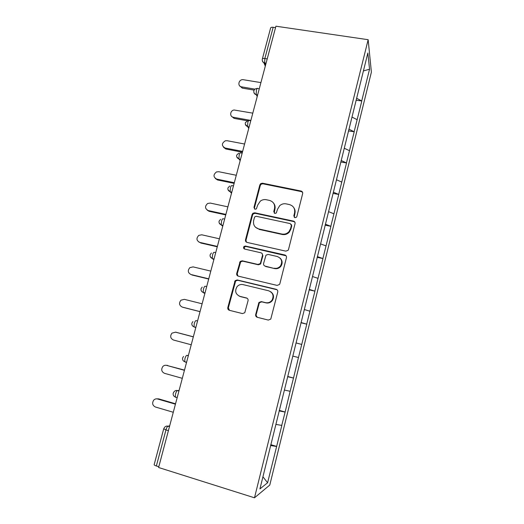 <?xml version="1.0" encoding="UTF-8"?>
<svg xmlns="http://www.w3.org/2000/svg" width="524" height="524" viewBox="0 0 524 524"><rect width="100%" height="100%" fill="white"/><g stroke="black" fill="none" stroke-linecap="round" stroke-linejoin="round"><path stroke-width="0.79" d="M294.953 217.702L296.499 217.191L296.859 216.517L302.656 193.611C302.852 192.282 302.309 191.424 301.025 191.024L262.504 183.203L260.782 183.564L259.845 184.887L253.963 207.406L255.05 209.214L256.374 208.886L257.684 205.107L260.29 201.157C262.098 199.801 264.083 199.323 266.244 199.716L269.434 200.384C273.469 201.661 275.159 204.419 274.504 208.657L273.751 211.604L274.864 213.425L276.292 213.019L277.51 209.292L279.685 205.69C281.578 204.046 283.733 203.443 286.15 203.875L289.386 204.55C293.479 205.84 295.209 208.618 294.567 212.895L293.813 215.868L294.953 217.702M255.679 314.531C255.463 315.913 255.994 316.837 257.284 317.308L268.321 320.079L270.784 319.077L277.753 292.032C277.962 290.65 277.419 289.733 276.122 289.281L237.274 279.973L235.119 280.654L227.809 307.549C227.593 308.918 228.11 309.835 229.368 310.293L242.448 313.581L244.767 312.736L248.062 300.704C248.278 299.335 247.747 298.418 246.477 297.966L239.985 296.374C235.446 294.246 234.51 290.958 237.176 286.517C238.813 284.794 240.771 284.159 243.038 284.611L268.622 290.774C272.958 292.628 274.098 295.746 272.054 300.128C270.391 302.315 268.236 303.16 265.596 302.656L261.293 301.601L258.935 302.479L255.679 314.531L257.238 317.295M158.602 467.506L275.912 26.2L368.156 39.706L254.487 497.8L158.602 467.506M285.79 251.14L288.108 250.302L288.528 249.444L295.038 223.722C295.235 222.379 294.698 221.495 293.407 221.082L254.782 212.809L252.889 213.288L252.109 214.493L245.507 239.782C245.291 241.119 245.815 241.996 247.066 242.416L285.79 251.14M286.445 257.67L279.862 283.707L279.508 284.466L277.111 285.403L238.269 276.148C237.012 275.709 236.494 274.812 236.71 273.463L240.175 261.437L242.271 260.808L257.873 264.43L260.087 263.696L260.585 262.747L262.465 255.437C262.675 254.088 262.144 253.197 260.88 252.771L244.656 249.07C243.424 248.487 243.208 247.616 244.014 246.457L245.442 246.044L284.82 254.978C286.111 255.411 286.654 256.308 286.445 257.67M368.156 39.706L371.385 72.148L269.781 485.054L254.487 497.8M270.77 444.673L276.652 446.409L281.827 425.416L275.906 424.401M276.652 446.409L267.594 482.768L259.93 488.918L367.855 53.009L369.544 69.214L361.724 100.942L356.556 98.23M356.058 100.222L361.724 100.942M361.756 101.178L354.132 131.753L348.886 129.186M348.453 130.941L354.132 131.753M354.172 131.963L346.449 162.912L341.137 160.495M340.764 162.008L346.449 162.912M346.495 163.095L338.681 194.424L333.297 192.157M332.982 193.422L338.681 194.424M338.733 194.581L330.821 226.296L325.365 224.187M325.116 225.196L330.821 226.296M330.886 226.427L322.876 258.535L317.341 256.59M317.158 257.336L322.876 258.535M322.941 258.64L314.832 291.148L309.226 289.366M309.108 289.851L314.832 291.148M314.911 291.226L306.697 324.14L301.018 322.529M300.966 322.738L306.697 324.14M306.782 324.186L298.47 357.519L292.811 356.104M287.663 376.461L293.512 378.04L298.47 357.519M293.512 378.04L290.145 391.29L284.408 390.053M279.266 410.364L285.135 412.021L290.145 391.29M285.135 412.021L281.716 425.468M285.023 412.054L279.135 410.901M293.414 378.04L287.604 376.704M301.7 344.425L296.073 342.938M309.887 311.197L304.339 309.546M317.989 278.349L312.514 276.534M325.993 245.887L320.59 243.909M333.906 213.792L328.574 211.657M341.727 182.057L336.467 179.771M349.462 150.683L344.275 148.253M357.113 119.662L351.99 117.088M275.532 27.634L273.168 27.287L264.856 58.511L267.227 58.885M262.36 58.963L270.607 28.041C270.784 27.366 271.635 27.11 273.168 27.287M369.544 69.214L363.414 70.93M276.541 446.474L270.567 445.505M267.594 482.768L262.937 476.774M168.401 430.643L165.957 429.909L156.355 465.967L158.805 466.746M156.355 465.967C154.79 465.45 154.056 465.011 154.154 464.65L163.704 428.842M294.219 217.316L294.907 213.412C295.385 211.355 295.045 209.476 293.885 207.773M273.62 203.194C274.995 204.943 275.428 206.941 274.91 209.187L274.242 213.137M302.603 192.387L301.346 191.607L262.937 183.8L261.221 184.16L260.284 185.476L254.428 207.93L254.533 208.991M294.874 222.209L293.754 221.573L255.247 213.32L253.354 213.799L252.581 214.997L245.998 240.208L246.424 242.154M291.383 225.451L290.25 223.604L256.334 216.301L254.985 216.654L254.461 217.48L253.655 220.578C252.974 224.822 254.651 227.606 258.666 228.936L281.873 234.032C284.656 234.529 287.041 233.717 289.012 231.601L290.584 228.595L291.383 225.451L291.737 225.929L291.298 224.442M255.581 227.337L258.666 228.936M291.737 225.929L290.938 229.067L289.372 232.06C287.407 234.169 285.03 234.975 282.253 234.477L259.118 229.394M262.013 253.452L262.91 255.817L260.539 264.05L258.332 264.784L242.776 261.168L240.686 261.797L237.234 273.783L237.935 276.043M286.078 255.791L245.939 246.457L244.512 246.863L244.335 248.959M274.248 268.236C276.751 268.694 278.834 267.928 280.497 265.923C282.77 261.528 281.683 258.384 277.235 256.498L268.196 254.435L265.989 255.168L263.598 263.441C263.389 264.797 263.926 265.694 265.196 266.133L274.655 268.576C277.15 269.035 279.227 268.268 280.884 266.277C282.744 263.33 282.502 260.625 280.163 258.168M264.574 265.878L265.196 266.133M274.655 268.576L265.635 266.48M270.607 291.672C273.711 293.971 274.327 296.872 272.467 300.37C270.81 302.551 268.668 303.389 266.035 302.892L261.745 301.837L259.393 302.715L256.144 314.721M239.114 296.08L239.985 296.374M247.164 298.267L240.503 296.623M277.052 289.759L237.798 280.274L235.649 280.956L228.366 307.765L229.42 310.306M260.919 82.609L242.946 79.648C238.538 79.386 237.208 86.309 241.571 86.86L242.258 88.097L239.625 85.812M242.258 88.097L254.14 90.121M241.571 86.86L255.005 89.145M252.797 113.151L234.143 110.007C230.036 110.387 229.368 116.734 233.383 117.271L234.11 118.385L231.575 116.341M234.11 118.385L247.223 120.769M233.383 117.271L250.858 120.441M244.59 144.028L227.082 140.701L225.313 140.786C221.508 143.373 221.436 145.783 225.11 148.023L225.877 149.013L223.486 147.237M225.877 149.013L242.416 152.209M225.11 148.023L242.632 151.403M236.291 175.265L218.731 171.715L216.484 171.951C213.117 174.695 213.203 177.086 216.739 179.123L217.545 179.974L215.351 178.507M217.545 179.974L234.13 183.38M216.739 179.123L234.307 182.719M227.894 206.849L210.288 203.076L207.642 203.482C204.655 206.325 204.864 208.69 208.27 210.569L209.122 211.296L207.196 210.144M209.122 211.296L225.752 214.906M208.27 210.569L225.883 214.395M219.399 238.793L201.753 234.798L198.786 235.368C196.107 238.269 196.415 240.608 199.709 242.376L199.022 242.147M200.6 242.966L217.277 246.791M199.709 242.376L217.368 246.424M210.812 271.111L193.114 266.886L189.891 267.613C187.468 270.548 187.854 272.86 191.05 274.55L190.834 274.491M191.987 274.995L208.703 279.037M191.05 274.55L208.755 278.827M202.12 303.802L184.376 299.342L180.944 300.206C178.736 303.167 179.182 305.466 182.293 307.09L182.915 307.287M183.269 307.398L200.03 311.662M182.293 307.09L200.044 311.61M176.064 332.268L193.349 336.801M176.555 332.36L175.54 332.17L171.931 333.166C169.894 336.139 170.398 338.425 173.431 340.011L191.227 344.772M175.54 332.17L193.33 336.873M166.324 365.313L184.494 370.095M167.667 365.425L166.606 365.379C165.184 365.045 163.927 365.411 162.846 366.492C160.953 369.479 161.497 371.752 164.471 373.317L182.313 378.321M166.606 365.379L184.435 370.324M156.768 398.843L158.667 398.875L175.54 403.775M158.667 398.875L157.56 398.98C156.073 398.613 154.777 399.019 153.676 400.192C151.908 403.185 152.477 405.458 155.399 407.01L173.287 412.264M157.56 398.98L175.435 404.181M265.308 66.096L263.808 62.697M266.087 63.155L264.646 62.926C262.793 62.245 262.02 60.98 262.314 59.127C262.478 58.518 263.323 58.308 264.856 58.511L264.646 62.926L265.583 65.061M169.678 425.829L168.007 426.195C167.274 426.549 166.586 427.787 165.957 429.909L163.724 428.77L164.51 427.42C165.46 426.261 166.625 425.855 168.007 426.195L169.468 426.634M266.081 63.194L264.666 62.965C263.317 62.677 262.524 61.884 262.295 60.574M253.871 90.77C253.577 92.597 254.343 93.855 256.184 94.543L256.387 90.298C256.924 88.517 257.415 87.927 257.86 88.53L259.282 88.772M257.651 94.896L256.229 94.654L257.212 96.547M245.337 122.793C245.029 124.588 245.789 125.839 247.616 126.546L247.826 122.459C248.369 120.644 248.88 119.996 249.352 120.52L250.773 120.775M249.123 126.978L247.701 126.716L248.743 128.4M236.691 155.189C236.383 156.964 237.136 158.215 238.951 158.929L239.16 155.006C239.71 153.159 240.241 152.451 240.739 152.884L242.167 153.159M240.496 159.434L239.068 159.152L240.182 160.626M227.953 187.965C227.632 189.734 228.379 190.978 230.18 191.705L230.39 187.933C230.953 186.059 231.497 185.293 232.021 185.634L233.455 185.928M231.765 192.269L230.337 191.974L231.51 193.232M219.104 221.135C218.783 222.89 219.517 224.141 221.305 224.881L221.514 221.259C222.084 219.353 222.648 218.521 223.204 218.77L224.639 219.084M222.929 225.503L221.495 225.189L222.739 226.224M210.15 254.703C209.816 256.459 210.543 257.71 212.318 258.47L212.534 254.985C213.117 253.046 213.7 252.149 214.283 252.306L215.718 252.64M213.995 259.138L212.554 258.797L213.864 259.609M201.092 288.678C200.751 290.434 201.458 291.698 203.227 292.464L203.443 289.124C204.032 287.145 204.635 286.189 205.251 286.242L206.692 286.595M204.943 293.171L203.502 292.818L204.884 293.394M192.924 321.553L191.915 323.066C191.568 324.834 192.269 326.105 194.024 326.891L194.247 323.675C194.843 321.664 195.465 320.636 196.107 320.596L197.555 320.97M195.786 327.624L194.024 326.891L195.852 327.369M188.371 355.508L186.858 355.364L188.306 355.757M186.518 362.497L184.71 361.743L184.933 358.652C185.542 356.608 186.184 355.508 186.858 355.364M179.084 390.452L177.492 390.563L178.946 390.976M253.871 92.276C254.12 93.567 254.906 94.359 256.229 94.654L257.677 94.805M245.35 124.365L247.701 126.716L249.162 126.828M236.737 156.846L239.068 159.152L240.549 159.244M228.025 189.734L230.337 191.974L231.824 192.046M219.222 223.028L221.495 225.189L223.001 225.255M210.327 256.753L212.554 258.797L214.061 258.876M205.015 292.909L203.227 292.464L203.502 292.818M177.191 397.585L175.278 397.035L175.501 394.061C176.123 391.978 176.784 390.812 177.492 390.563C176.156 390.249 175.023 390.629 174.079 391.71L173.234 393.105C172.861 394.906 173.542 396.216 175.278 397.035L175.678 397.382M294.907 213.412L294.567 212.895M274.15 212.122L273.751 211.604M274.91 209.187L274.504 208.657M254.428 207.93L253.963 207.406M260.284 185.476L259.845 184.887M262.937 183.8L262.504 183.203M301.346 191.607L301.025 191.024M294.161 216.373L293.813 215.868M245.998 240.208L245.507 239.782M252.581 214.997L252.109 214.493M255.247 213.32L254.782 212.809M293.754 221.573L293.407 221.082M282.253 234.477L281.873 234.032M290.938 229.067L290.584 228.595M237.234 273.783L236.71 273.463M240.09 262.838L239.579 262.478M242.776 261.168L242.271 260.808M258.332 264.784L257.873 264.43M261.037 263.1L260.585 262.747M262.91 255.817L262.465 255.437M245.939 246.457L245.442 246.044M285.194 255.365L284.82 254.978M259.013 303.52L258.555 303.291M261.745 301.837L261.293 301.601M266.035 302.892L265.596 302.656M246.974 298.215L246.477 297.966M228.366 307.765L227.809 307.549M235.106 281.945L234.575 281.643M237.798 280.274L237.274 279.973M276.528 289.562L276.122 289.281M256.976 88.504C255.47 88.589 254.454 89.29 253.924 90.606M247.878 120.592L245.376 122.649M238.787 153.106L236.73 155.071M229.695 186.027L227.979 187.874M220.578 219.327L219.124 221.069M211.421 253.013L210.163 254.664M202.212 287.087L201.092 288.659M183.551 356.425L182.634 357.872C182.273 359.654 182.961 360.944 184.71 361.743L186.583 362.254M261.221 184.16L260.782 183.564M253.354 213.799L252.889 213.288M289.372 232.06L289.012 231.601M240.686 261.797L240.175 261.437M260.539 264.05L260.087 263.696M244.512 246.863L244.014 246.457M280.884 266.277L280.497 265.923M259.393 302.715L258.935 302.479M272.467 300.37L272.054 300.128M235.649 280.956L235.119 280.654"/></g></svg>
